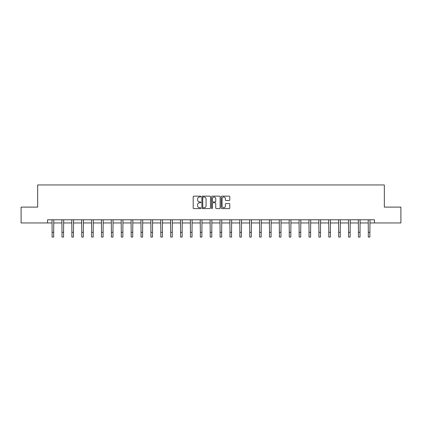 <?xml version="1.0" encoding="UTF-8"?>
<svg xmlns="http://www.w3.org/2000/svg" width="422" height="422" viewBox="0 0 422 422"><rect width="100%" height="100%" fill="white"/><g stroke="black" fill="none" stroke-linecap="round" stroke-linejoin="round"><path stroke-width="0.63" d="M200.867 196.583A0.438 0.438 0 0 0 200.429 196.146L193.825 196.146A0.622 0.622 0 0 0 193.202 196.768L193.202 207.962A0.622 0.622 0 0 0 193.825 208.579L200.429 208.579A0.438 0.438 0 0 0 200.867 208.146A0.438 0.438 0 0 0 200.429 207.708L199.574 207.708A1.989 1.989 0 0 1 197.586 205.72L197.586 204.786A1.989 1.989 0 0 1 199.574 202.797L200.429 202.797A0.438 0.438 0 0 0 200.867 202.365A0.438 0.438 0 0 0 200.429 201.927L199.574 201.927A1.989 1.989 0 0 1 197.586 199.938L197.586 199.005A1.989 1.989 0 0 1 199.574 197.016L200.429 197.016A0.438 0.438 0 0 0 200.867 196.583M229.172 200.529A0.622 0.622 0 0 0 229.795 199.907L229.795 196.768A0.622 0.622 0 0 0 229.172 196.146L221.835 196.146A0.622 0.622 0 0 0 221.212 196.768L221.212 207.962A0.622 0.622 0 0 0 221.835 208.579L229.172 208.579A0.622 0.622 0 0 0 229.795 207.962L229.795 204.169A0.622 0.622 0 0 0 229.172 203.546L226.028 203.546A0.622 0.622 0 0 0 225.411 204.169L225.411 206.047A1.662 1.662 0 0 1 223.744 207.708A1.662 1.662 0 0 1 222.083 206.047L222.083 198.678A1.662 1.662 0 0 1 223.744 197.016A1.662 1.662 0 0 1 225.411 198.678L225.411 199.907A0.622 0.622 0 0 0 226.028 200.529L229.172 200.529M47.544 222.948L21.1 222.948L21.1 207.112L37.663 207.112L37.663 184.947L384.337 184.947L384.337 207.112L400.9 207.112L400.9 222.948L374.456 222.948L374.456 219.783L47.544 219.783L47.544 222.948L52.106 222.948M210.457 196.768A0.622 0.622 0 0 0 209.834 196.146L202.497 196.146A0.622 0.622 0 0 0 201.874 196.768L201.874 207.962A0.622 0.622 0 0 0 202.497 208.579L209.834 208.579A0.622 0.622 0 0 0 210.457 207.962L210.457 196.768M212.166 196.146L219.503 196.146A0.622 0.622 0 0 1 220.126 196.768L220.126 207.962A0.622 0.622 0 0 1 219.503 208.579L216.365 208.579A0.622 0.622 0 0 1 215.742 207.962L215.742 203.42A0.622 0.622 0 0 0 215.12 202.797L213.036 202.797A0.622 0.622 0 0 0 212.414 203.42L212.414 208.146A0.438 0.438 0 0 1 211.981 208.579A0.438 0.438 0 0 1 211.543 208.146L211.543 196.768A0.622 0.622 0 0 1 212.166 196.146M53.689 222.948L61.987 222.948M63.569 222.948L71.867 222.948M73.454 222.948L81.752 222.948M83.334 222.948L91.632 222.948M93.215 222.948L101.512 222.948M103.095 222.948L111.392 222.948M112.98 222.948L121.278 222.948M122.86 222.948L131.158 222.948M132.74 222.948L141.038 222.948M142.62 222.948L150.918 222.948M152.506 222.948L160.803 222.948M162.386 222.948L170.683 222.948M172.266 222.948L180.563 222.948M182.146 222.948L190.443 222.948M192.031 222.948L200.329 222.948M201.911 222.948L210.209 222.948M211.791 222.948L220.089 222.948M221.671 222.948L229.969 222.948M231.557 222.948L239.854 222.948M241.437 222.948L249.734 222.948M251.317 222.948L259.614 222.948M261.197 222.948L269.494 222.948M271.082 222.948L279.38 222.948M280.962 222.948L289.26 222.948M290.842 222.948L299.14 222.948M300.722 222.948L309.02 222.948M310.608 222.948L318.905 222.948M320.488 222.948L328.785 222.948M330.368 222.948L338.666 222.948M340.248 222.948L348.546 222.948M350.133 222.948L358.431 222.948M360.013 222.948L368.311 222.948M369.894 222.948L374.456 222.948M203.182 197.016A0.438 0.438 0 0 0 202.745 197.454L202.745 207.276A0.438 0.438 0 0 0 203.182 207.708L204.084 207.708A1.989 1.989 0 0 0 206.073 205.72L206.073 199.005A1.989 1.989 0 0 0 204.084 197.016L203.182 197.016M215.742 198.709A1.662 1.662 0 0 0 214.075 197.048A1.662 1.662 0 0 0 212.414 198.709L212.414 201.305A0.622 0.622 0 0 0 213.036 201.927L215.12 201.927A0.622 0.622 0 0 0 215.742 201.305L215.742 198.709M52.027 219.783L52.106 232.306L53.689 232.306L53.768 219.783M52.106 232.306L52.106 237.053L53.689 237.053L53.689 232.306M61.907 219.783L61.987 232.306L63.569 232.306L63.653 219.783M61.987 232.306L61.987 237.053L63.569 237.053L63.569 232.306M71.787 219.783L71.867 232.306L73.454 232.306L73.534 219.783M71.867 232.306L71.867 237.053L73.454 237.053L73.454 232.306M81.668 219.783L81.752 232.306L83.334 232.306L83.414 219.783M81.752 232.306L81.752 237.053L83.334 237.053L83.334 232.306M91.553 219.783L91.632 232.306L93.215 232.306L93.294 219.783M91.632 232.306L91.632 237.053L93.215 237.053L93.215 232.306M101.433 219.783L101.512 232.306L103.095 232.306L103.179 219.783M101.512 232.306L101.512 237.053L103.095 237.053L103.095 232.306M111.313 219.783L111.392 232.306L112.98 232.306L113.059 219.783M111.392 232.306L111.392 237.053L112.98 237.053L112.98 232.306M121.193 219.783L121.278 232.306L122.86 232.306L122.939 219.783M121.278 232.306L121.278 237.053L122.86 237.053L122.86 232.306M131.078 219.783L131.158 232.306L132.74 232.306L132.819 219.783M131.158 232.306L131.158 237.053L132.74 237.053L132.74 232.306M140.959 219.783L141.038 232.306L142.62 232.306L142.705 219.783M141.038 232.306L141.038 237.053L142.62 237.053L142.62 232.306M150.839 219.783L150.918 232.306L152.506 232.306L152.585 219.783M150.918 232.306L150.918 237.053L152.506 237.053L152.506 232.306M160.719 219.783L160.803 232.306L162.386 232.306L162.465 219.783M160.803 232.306L160.803 237.053L162.386 237.053L162.386 232.306M170.604 219.783L170.683 232.306L172.266 232.306L172.345 219.783M170.683 232.306L170.683 237.053L172.266 237.053L172.266 232.306M180.484 219.783L180.563 232.306L182.146 232.306L182.23 219.783M180.563 232.306L180.563 237.053L182.146 237.053L182.146 232.306M190.364 219.783L190.443 232.306L192.031 232.306L192.11 219.783M190.443 232.306L190.443 237.053L192.031 237.053L192.031 232.306M200.244 219.783L200.329 232.306L201.911 232.306L201.99 219.783M200.329 232.306L200.329 237.053L201.911 237.053L201.911 232.306M210.13 219.783L210.209 232.306L211.791 232.306L211.87 219.783M210.209 232.306L210.209 237.053L211.791 237.053L211.791 232.306M220.01 219.783L220.089 232.306L221.671 232.306L221.756 219.783M220.089 232.306L220.089 237.053L221.671 237.053L221.671 232.306M229.89 219.783L229.969 232.306L231.557 232.306L231.636 219.783M229.969 232.306L229.969 237.053L231.557 237.053L231.557 232.306M239.77 219.783L239.854 232.306L241.437 232.306L241.516 219.783M239.854 232.306L239.854 237.053L241.437 237.053L241.437 232.306M249.655 219.783L249.734 232.306L251.317 232.306L251.396 219.783M249.734 232.306L249.734 237.053L251.317 237.053L251.317 232.306M259.535 219.783L259.614 232.306L261.197 232.306L261.281 219.783M259.614 232.306L259.614 237.053L261.197 237.053L261.197 232.306M269.415 219.783L269.494 232.306L271.082 232.306L271.161 219.783M269.494 232.306L269.494 237.053L271.082 237.053L271.082 232.306M279.295 219.783L279.38 232.306L280.962 232.306L281.041 219.783M279.38 232.306L279.38 237.053L280.962 237.053L280.962 232.306M289.181 219.783L289.26 232.306L290.842 232.306L290.922 219.783M289.26 232.306L289.26 237.053L290.842 237.053L290.842 232.306M299.061 219.783L299.14 232.306L300.722 232.306L300.807 219.783M299.14 232.306L299.14 237.053L300.722 237.053L300.722 232.306M308.941 219.783L309.02 232.306L310.608 232.306L310.687 219.783M309.02 232.306L309.02 237.053L310.608 237.053L310.608 232.306M318.821 219.783L318.905 232.306L320.488 232.306L320.567 219.783M318.905 232.306L318.905 237.053L320.488 237.053L320.488 232.306M328.706 219.783L328.785 232.306L330.368 232.306L330.447 219.783M328.785 232.306L328.785 237.053L330.368 237.053L330.368 232.306M338.586 219.783L338.666 232.306L340.248 232.306L340.332 219.783M338.666 232.306L338.666 237.053L340.248 237.053L340.248 232.306M348.466 219.783L348.546 232.306L350.133 232.306L350.213 219.783M348.546 232.306L348.546 237.053L350.133 237.053L350.133 232.306M358.347 219.783L358.431 232.306L360.013 232.306L360.093 219.783M358.431 232.306L358.431 237.053L360.013 237.053L360.013 232.306M368.232 219.783L368.311 232.306L369.894 232.306L369.973 219.783M368.311 232.306L368.311 237.053L369.894 237.053L369.894 232.306"/></g></svg>

